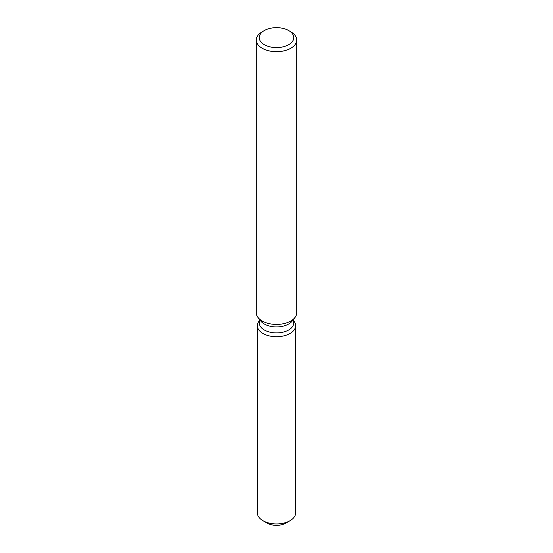 <?xml version="1.0" encoding="UTF-8"?>
<svg xmlns="http://www.w3.org/2000/svg" width="553" height="553" viewBox="0 0 553 553"><rect width="100%" height="100%" fill="white"/><g stroke="black" fill="none" stroke-linecap="round" stroke-linejoin="round"><path stroke-width="0.83" d="M295.648 325.662A19.148 11.053 180 0 1 290.035 333.48A19.148 11.053 180 0 0 293.975 321.148L293.733 320.83L293.975 321.148A19.148 11.053 180 0 1 295.648 325.662L295.648 512.894A19.148 11.053 180 0 1 290.035 520.705L285.88 523.103A13.265 7.659 180 0 1 265.426 521.908M293.733 319.102L293.733 322.959A17.233 9.947 180 0 1 288.687 329.989A17.233 9.947 180 0 1 269.905 332.146A17.233 9.947 180 0 1 259.267 322.959L259.267 319.102M290.035 333.48A19.148 11.053 180 0 1 265.64 334.765A19.148 11.053 180 0 1 259.025 321.148A19.148 11.053 180 0 0 257.352 325.662A19.148 11.053 180 0 0 269.173 335.878A19.148 11.053 180 0 0 290.035 333.48M288.714 30.574L290.795 31.77A20.212 11.668 180 0 1 296.712 40.023L296.712 312.763A20.212 11.668 180 0 1 294.949 317.526L292.233 321.037A17.233 9.947 180 0 1 288.687 324.01A17.233 9.947 180 0 1 260.767 321.037L258.051 317.526A20.212 11.668 180 0 1 256.288 312.763L256.288 40.023A20.212 11.668 180 0 1 262.205 31.77A20.212 11.668 180 0 1 262.212 31.77L264.286 30.574A17.274 9.975 180 0 1 288.714 30.574A17.274 9.975 180 0 1 288.714 44.675A17.274 9.975 180 0 1 264.286 44.675A17.274 9.975 180 0 1 264.286 30.574L262.205 31.77M294.949 317.526A20.212 11.668 180 0 1 290.788 321.01A20.212 11.668 180 0 1 258.051 317.526M296.712 40.023A20.212 11.668 180 0 1 290.788 48.27A20.212 11.668 180 0 1 268.765 50.8A20.212 11.668 180 0 1 256.288 40.023M262.965 520.705L267.12 523.103A13.265 7.659 180 0 0 285.88 523.103L290.035 520.705A19.148 11.053 180 0 1 262.965 520.705A19.148 11.053 180 0 1 257.352 512.894L257.352 325.662"/></g></svg>
